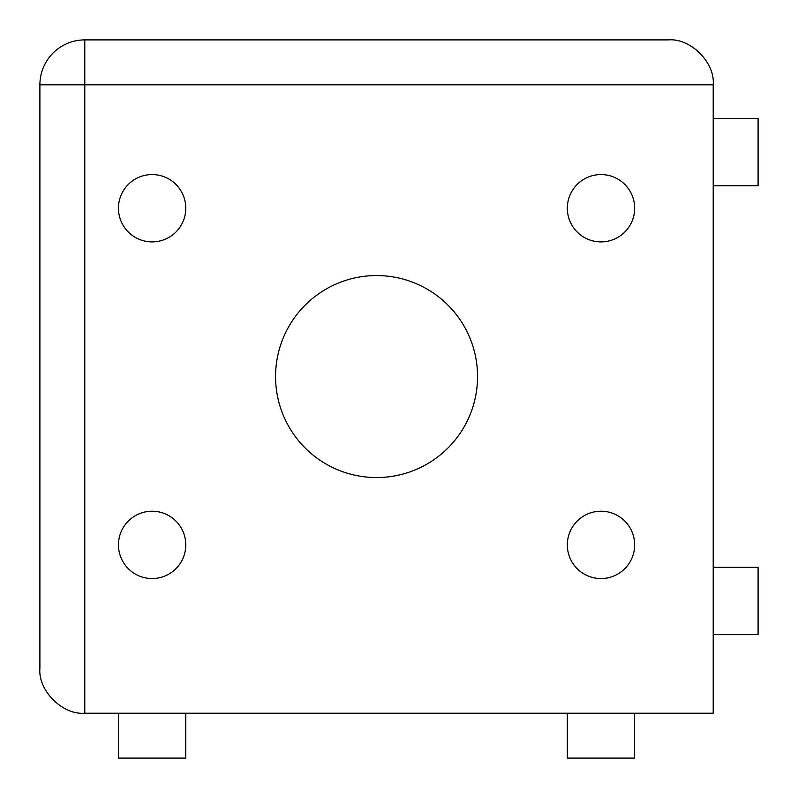 <?xml version="1.0" encoding="UTF-8"?>
<svg xmlns="http://www.w3.org/2000/svg" width="798" height="798" viewBox="0 0 798 798"><rect width="100%" height="100%" fill="white"/><g stroke="black" fill="none" stroke-linecap="round" stroke-linejoin="round"><path stroke-width="1.2" d="M600.994 511.219A33.666 33.666 0 0 1 634.659 544.884A33.666 33.666 0 0 1 600.994 578.55A33.666 33.666 0 0 1 567.328 544.884A33.666 33.666 0 0 1 600.994 511.219M600.994 174.562A33.666 33.666 0 0 1 634.659 208.228A33.666 33.666 0 0 1 600.994 241.894A33.666 33.666 0 0 1 567.328 208.228A33.666 33.666 0 0 1 600.994 174.562M152.119 511.219A33.666 33.666 0 0 1 185.784 544.884A33.666 33.666 0 0 1 152.119 578.55A33.666 33.666 0 0 1 118.453 544.884A33.666 33.666 0 0 1 152.119 511.219M152.119 174.562A33.666 33.666 0 0 1 185.784 208.228A33.666 33.666 0 0 1 152.119 241.894A33.666 33.666 0 0 1 118.453 208.228A33.666 33.666 0 0 1 152.119 174.562M275.559 376.556A100.997 100.997 0 0 0 376.556 477.553A100.997 100.997 0 0 0 477.553 376.556A100.997 100.997 0 0 0 376.556 275.559A100.997 100.997 0 0 0 275.559 376.556M713.213 634.659L758.1 634.659L758.1 567.328L713.213 567.328M713.213 185.784L758.1 185.784L758.1 118.453L713.213 118.453M634.659 713.213L634.659 758.1L567.328 758.1L567.328 713.213M185.784 713.213L185.784 758.1L118.453 758.1L118.453 713.213M713.213 84.788L713.213 713.213L84.788 713.213C62.583 715.217 37.895 690.529 39.9 668.325L39.9 84.788A44.888 44.888 0 0 1 84.788 39.9L668.325 39.9C690.529 37.895 715.217 62.583 713.213 84.788L84.788 84.788L84.788 713.213M84.788 84.788L84.788 39.9A44.888 44.888 0 0 0 39.9 84.788L84.788 84.788"/></g></svg>

